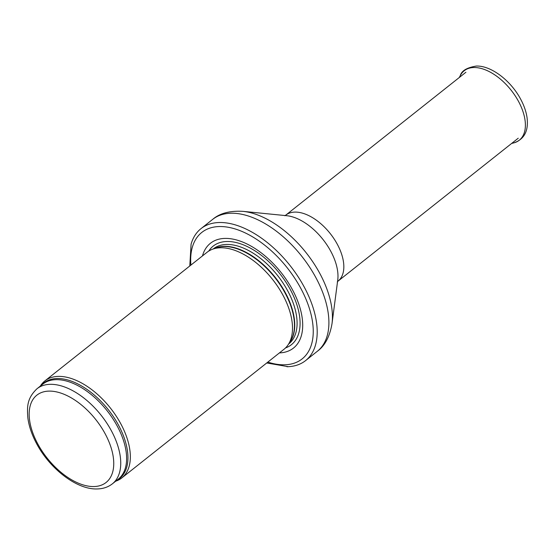 <?xml version="1.0" encoding="UTF-8"?>
<svg xmlns="http://www.w3.org/2000/svg" width="555" height="555" viewBox="0 0 555 555"><rect width="100%" height="100%" fill="white"/><g stroke="black" fill="none" stroke-linecap="round" stroke-linejoin="round"><path stroke-width="0.83" d="M115.676 481.206A61.903 34.465 -128.4 0 0 121.822 477.917A61.903 34.465 -128.4 0 0 110.355 407.994A61.903 34.465 -128.4 0 0 44.879 380.91A61.903 34.465 -128.4 0 0 40.279 386.148M121.822 477.917L283.987 349.289A61.903 34.465 -128.4 0 0 288.212 344.655A61.903 34.465 -128.4 0 0 272.519 279.373A61.903 34.465 -128.4 0 0 212.523 249.23A61.903 34.465 -128.4 0 0 207.043 252.289L44.879 380.91M279.415 352.918A66.857 37.227 -128.4 0 0 281.128 272.547A66.857 37.227 -128.4 0 0 202.478 255.91M286.914 366.723A84.194 46.877 -128.4 0 0 288.26 366.682A84.194 46.877 -128.4 0 0 305.611 360.583A84.194 46.877 -128.4 0 0 290.015 265.491A84.194 46.877 -128.4 0 0 200.972 228.66A84.194 46.877 -128.4 0 0 191.087 244.165L189.789 265.977M112.394 483.814A60.668 33.779 -128.4 0 0 101.156 415.293A60.668 33.779 -128.4 0 0 36.991 388.75C26.709 398.559 27.077 407.19 27.854 417.887C28.915 425.935 31.67 434.197 36.103 442.689C49.208 468.247 76.389 489.642 97.014 488.948C102.946 488.872 108.072 487.165 112.394 483.814L118.27 479.152A60.668 33.779 -128.4 0 0 107.032 410.631A60.668 33.779 -128.4 0 0 42.867 384.088L36.991 388.75M93.719 486.555A55.715 31.018 51.6 0 1 29.186 415.431A55.715 31.018 51.6 0 1 91.499 414.529A55.715 31.018 51.6 0 1 93.719 486.555M116.744 480.366A60.967 33.945 -128.4 0 0 108.267 409.652A60.967 33.945 -128.4 0 0 41.341 385.302M288.212 344.655L290.244 341.568A60.738 33.813 -128.4 0 0 274.85 277.521A60.738 33.813 -128.4 0 0 215.985 247.953L212.523 249.23M289.564 342.608A60.668 33.779 -128.4 0 0 275.155 277.278A60.668 33.779 -128.4 0 0 214.82 248.383M288.621 344.038L288.746 343.933A60.668 33.779 -128.4 0 0 277.507 275.412A60.668 33.779 -128.4 0 0 213.342 248.876L213.217 248.973M285.541 347.916A62.923 35.034 -128.4 0 0 279.769 273.622A62.923 35.034 -128.4 0 0 208.742 251.089M267.836 362.103A80.725 44.941 -128.4 0 0 284.202 364.808A80.725 44.941 -128.4 0 0 308.476 305.694A80.725 44.941 -128.4 0 0 237.325 229.659A80.725 44.941 -128.4 0 0 190.892 265.103M305.611 360.583L317.321 351.294A84.194 46.877 -128.4 0 0 301.726 256.209A84.194 46.877 -128.4 0 0 212.683 219.371L200.972 228.66M242.91 211.351L286.713 215.708A46.655 25.974 -128.4 0 1 322.92 239.392A46.655 25.974 -128.4 0 1 337.745 280.039L332.008 323.69A81.46 45.35 -128.4 0 0 306.124 252.719A81.46 45.35 -128.4 0 0 242.91 211.351C229.784 210.609 219.704 213.286 212.683 219.371M337.28 281.961L338.044 281.128A42.097 23.435 -128.4 0 0 330.246 233.586A42.097 23.435 -128.4 0 0 285.728 215.167L284.743 215.722M474.039 67.523A44.331 24.684 -128.4 0 0 460.324 75.515C461.684 70.714 467.033 67.564 476.384 66.052C491.439 65.573 511.134 80.961 520.833 99.511C524.135 105.728 526.209 111.805 527.063 117.736C528.658 130.98 524.232 139.367 513.777 142.906A44.331 24.684 -128.4 0 0 518.863 102.044A44.331 24.684 -128.4 0 0 474.039 67.523M511.835 143.28A44.331 24.684 -128.4 0 0 513.777 142.906L511.62 143.454M288.26 366.682L266.726 362.977M332.008 323.69C329.746 336.642 324.848 345.841 317.321 351.294M338.044 281.128L518.245 138.202M285.728 215.167L465.923 72.24M460.324 75.515L459.297 77.492"/></g></svg>
